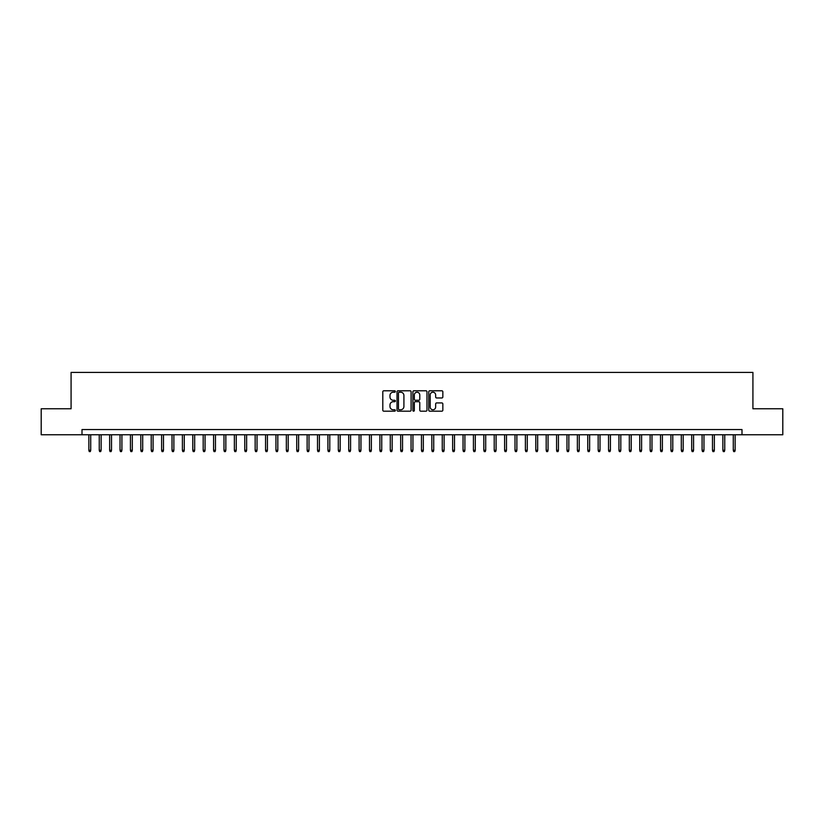 <?xml version="1.0" encoding="UTF-8"?>
<svg xmlns="http://www.w3.org/2000/svg" width="824" height="824" viewBox="0 0 824 824"><rect width="100%" height="100%" fill="white"/><g stroke="black" fill="none" stroke-linecap="round" stroke-linejoin="round"><path stroke-width="1.24" d="M395.366 391.493A0.711 0.711 0 0 0 394.655 390.782L383.819 390.782A1.02 1.02 0 0 0 382.799 391.802L382.799 410.167A1.02 1.02 0 0 0 383.819 411.186L394.655 411.186A0.711 0.711 0 0 0 395.366 410.476A0.711 0.711 0 0 0 394.655 409.755L393.254 409.755A3.265 3.265 0 0 1 389.989 406.489L389.989 404.965A3.265 3.265 0 0 1 393.254 401.7L394.655 401.7A0.711 0.711 0 0 0 395.366 400.979A0.711 0.711 0 0 0 394.655 400.268L393.254 400.268A3.265 3.265 0 0 1 389.989 397.003L389.989 395.469A3.265 3.265 0 0 1 393.254 392.214L394.655 392.214A0.711 0.711 0 0 0 395.366 391.493M441.818 397.971A1.02 1.02 0 0 0 442.838 396.952L442.838 391.802A1.02 1.02 0 0 0 441.818 390.782L429.778 390.782A1.02 1.02 0 0 0 428.758 391.802L428.758 410.167A1.02 1.02 0 0 0 429.778 411.186L441.818 411.186A1.02 1.02 0 0 0 442.838 410.167L442.838 403.945A1.02 1.02 0 0 0 441.818 402.926L436.668 402.926A1.02 1.02 0 0 0 435.649 403.945L435.649 407.025A2.729 2.729 0 0 1 432.919 409.755A2.729 2.729 0 0 1 430.19 407.025L430.19 394.933A2.729 2.729 0 0 1 432.919 392.214A2.729 2.729 0 0 1 435.649 394.933L435.649 396.952A1.02 1.02 0 0 0 436.668 397.971L441.818 397.971M81.998 434.763L41.2 434.763L41.2 408.776L71.08 408.776L71.08 372.397L752.92 372.397L752.92 408.776L782.8 408.776L782.8 434.763L742.002 434.763L742.002 429.562L81.998 429.562L81.998 434.763L742.002 434.763M411.104 391.802A1.02 1.02 0 0 0 410.084 390.782L398.043 390.782A1.02 1.02 0 0 0 397.024 391.802L397.024 410.167A1.02 1.02 0 0 0 398.043 411.186L410.084 411.186A1.02 1.02 0 0 0 411.104 410.167L411.104 391.802M413.916 390.782L425.957 390.782A1.02 1.02 0 0 1 426.976 391.802L426.976 410.167A1.02 1.02 0 0 1 425.957 411.186L420.796 411.186A1.02 1.02 0 0 1 419.776 410.167L419.776 402.72A1.02 1.02 0 0 0 418.757 401.7L415.337 401.7A1.02 1.02 0 0 0 414.317 402.72L414.317 410.476A0.711 0.711 0 0 1 413.607 411.186A0.711 0.711 0 0 1 412.896 410.476L412.896 391.802A1.02 1.02 0 0 1 413.916 390.782M399.166 392.214A0.711 0.711 0 0 0 398.456 392.924L398.456 409.044A0.711 0.711 0 0 0 399.166 409.755L400.649 409.755A3.265 3.265 0 0 0 403.914 406.489L403.914 395.469A3.265 3.265 0 0 0 400.649 392.214L399.166 392.214M419.776 394.984A2.729 2.729 0 0 0 417.047 392.255A2.729 2.729 0 0 0 414.317 394.984L414.317 399.249A1.02 1.02 0 0 0 415.337 400.268L418.757 400.268A1.02 1.02 0 0 0 419.776 399.249L419.776 394.984M90.722 450.254L90.31 451.603L89.27 451.603L88.858 450.254L90.722 450.254L90.722 434.763M88.858 450.254L88.858 434.763M101.125 450.254L100.703 451.603L99.663 451.603L99.251 450.254L101.125 450.254L101.125 434.763M99.251 450.254L99.251 434.763M111.518 450.254L111.096 451.603L110.055 451.603L109.644 450.254L111.518 450.254L111.518 434.763M109.644 450.254L109.644 434.763M121.911 450.254L121.489 451.603L120.448 451.603L120.036 450.254L121.911 450.254L121.911 434.763M120.036 450.254L120.036 434.763M132.303 450.254L131.881 451.603L130.851 451.603L130.429 450.254L132.303 450.254L132.303 434.763M130.429 450.254L130.429 434.763M142.696 450.254L142.284 451.603L141.244 451.603L140.822 450.254L142.696 450.254L142.696 434.763M140.822 450.254L140.822 434.763M153.089 450.254L152.677 451.603L151.637 451.603L151.214 450.254L153.089 450.254L153.089 434.763M151.214 450.254L151.214 434.763M163.482 450.254L163.07 451.603L162.029 451.603L161.617 450.254L163.482 450.254L163.482 434.763M161.617 450.254L161.617 434.763M173.874 450.254L173.462 451.603L172.422 451.603L172.01 450.254L173.874 450.254L173.874 434.763M172.01 450.254L172.01 434.763M184.267 450.254L183.855 451.603L182.815 451.603L182.403 450.254L184.267 450.254L184.267 434.763M182.403 450.254L182.403 434.763M194.67 450.254L194.248 451.603L193.207 451.603L192.795 450.254L194.67 450.254L194.67 434.763M192.795 450.254L192.795 434.763M205.063 450.254L204.64 451.603L203.6 451.603L203.188 450.254L205.063 450.254L205.063 434.763M203.188 450.254L203.188 434.763M215.455 450.254L215.033 451.603L213.993 451.603L213.581 450.254L215.455 450.254L215.455 434.763M213.581 450.254L213.581 434.763M225.848 450.254L225.426 451.603L224.396 451.603L223.974 450.254L225.848 450.254L225.848 434.763M223.974 450.254L223.974 434.763M236.241 450.254L235.829 451.603L234.788 451.603L234.366 450.254L236.241 450.254L236.241 434.763M234.366 450.254L234.366 434.763M246.633 450.254L246.222 451.603L245.181 451.603L244.759 450.254L246.633 450.254L246.633 434.763M244.759 450.254L244.759 434.763M257.026 450.254L256.614 451.603L255.574 451.603L255.162 450.254L257.026 450.254L257.026 434.763M255.162 450.254L255.162 434.763M267.419 450.254L267.007 451.603L265.967 451.603L265.555 450.254L267.419 450.254L267.419 434.763M265.555 450.254L265.555 434.763M277.812 450.254L277.4 451.603L276.359 451.603L275.947 450.254L277.812 450.254L277.812 434.763M275.947 450.254L275.947 434.763M288.204 450.254L287.792 451.603L286.752 451.603L286.34 450.254L288.204 450.254L288.204 434.763M286.34 450.254L286.34 434.763M298.607 450.254L298.185 451.603L297.145 451.603L296.733 450.254L298.607 450.254L298.607 434.763M296.733 450.254L296.733 434.763M309 450.254L308.578 451.603L307.537 451.603L307.125 450.254L309 450.254L309 434.763M307.125 450.254L307.125 434.763M319.393 450.254L318.97 451.603L317.94 451.603L317.518 450.254L319.393 450.254L319.393 434.763M317.518 450.254L317.518 434.763M329.785 450.254L329.373 451.603L328.333 451.603L327.911 450.254L329.785 450.254L329.785 434.763M327.911 450.254L327.911 434.763M340.178 450.254L339.766 451.603L338.726 451.603L338.303 450.254L340.178 450.254L340.178 434.763M338.303 450.254L338.303 434.763M350.571 450.254L350.159 451.603L349.118 451.603L348.707 450.254L350.571 450.254L350.571 434.763M348.707 450.254L348.707 434.763M360.964 450.254L360.552 451.603L359.511 451.603L359.099 450.254L360.964 450.254L360.964 434.763M359.099 450.254L359.099 434.763M371.356 450.254L370.944 451.603L369.904 451.603L369.492 450.254L371.356 450.254L371.356 434.763M369.492 450.254L369.492 434.763M381.749 450.254L381.337 451.603L380.297 451.603L379.885 450.254L381.749 450.254L381.749 434.763M379.885 450.254L379.885 434.763M392.152 450.254L391.73 451.603L390.689 451.603L390.277 450.254L392.152 450.254L392.152 434.763M390.277 450.254L390.277 434.763M402.545 450.254L402.122 451.603L401.082 451.603L400.67 450.254L402.545 450.254L402.545 434.763M400.67 450.254L400.67 434.763M412.937 450.254L412.515 451.603L411.485 451.603L411.063 450.254L412.937 450.254L412.937 434.763M411.063 450.254L411.063 434.763M423.33 450.254L422.918 451.603L421.878 451.603L421.455 450.254L423.33 450.254L423.33 434.763M421.455 450.254L421.455 434.763M433.723 450.254L433.311 451.603L432.27 451.603L431.848 450.254L433.723 450.254L433.723 434.763M431.848 450.254L431.848 434.763M444.115 450.254L443.703 451.603L442.663 451.603L442.251 450.254L444.115 450.254L444.115 434.763M442.251 450.254L442.251 434.763M454.508 450.254L454.096 451.603L453.056 451.603L452.644 450.254L454.508 450.254L454.508 434.763M452.644 450.254L452.644 434.763M464.901 450.254L464.489 451.603L463.449 451.603L463.037 450.254L464.901 450.254L464.901 434.763M463.037 450.254L463.037 434.763M475.293 450.254L474.882 451.603L473.841 451.603L473.429 450.254L475.293 450.254L475.293 434.763M473.429 450.254L473.429 434.763M485.697 450.254L485.274 451.603L484.234 451.603L483.822 450.254L485.697 450.254L485.697 434.763M483.822 450.254L483.822 434.763M496.089 450.254L495.667 451.603L494.627 451.603L494.215 450.254L496.089 450.254L496.089 434.763M494.215 450.254L494.215 434.763M506.482 450.254L506.06 451.603L505.03 451.603L504.607 450.254L506.482 450.254L506.482 434.763M504.607 450.254L504.607 434.763M516.875 450.254L516.463 451.603L515.422 451.603L515 450.254L516.875 450.254L516.875 434.763M515 450.254L515 434.763M527.267 450.254L526.855 451.603L525.815 451.603L525.393 450.254L527.267 450.254L527.267 434.763M525.393 450.254L525.393 434.763M537.66 450.254L537.248 451.603L536.208 451.603L535.796 450.254L537.66 450.254L537.66 434.763M535.796 450.254L535.796 434.763M548.053 450.254L547.641 451.603L546.6 451.603L546.188 450.254L548.053 450.254L548.053 434.763M546.188 450.254L546.188 434.763M558.445 450.254L558.033 451.603L556.993 451.603L556.581 450.254L558.445 450.254L558.445 434.763M556.581 450.254L556.581 434.763M568.838 450.254L568.426 451.603L567.386 451.603L566.974 450.254L568.838 450.254L568.838 434.763M566.974 450.254L566.974 434.763M579.241 450.254L578.819 451.603L577.779 451.603L577.366 450.254L579.241 450.254L579.241 434.763M577.366 450.254L577.366 434.763M589.634 450.254L589.212 451.603L588.171 451.603L587.759 450.254L589.634 450.254L589.634 434.763M587.759 450.254L587.759 434.763M600.026 450.254L599.604 451.603L598.574 451.603L598.152 450.254L600.026 450.254L600.026 434.763M598.152 450.254L598.152 434.763M610.419 450.254L610.007 451.603L608.967 451.603L608.545 450.254L610.419 450.254L610.419 434.763M608.545 450.254L608.545 434.763M620.812 450.254L620.4 451.603L619.36 451.603L618.937 450.254L620.812 450.254L620.812 434.763M618.937 450.254L618.937 434.763M631.205 450.254L630.793 451.603L629.752 451.603L629.33 450.254L631.205 450.254L631.205 434.763M629.33 450.254L629.33 434.763M641.597 450.254L641.185 451.603L640.145 451.603L639.733 450.254L641.597 450.254L641.597 434.763M639.733 450.254L639.733 434.763M651.99 450.254L651.578 451.603L650.538 451.603L650.126 450.254L651.99 450.254L651.99 434.763M650.126 450.254L650.126 434.763M662.383 450.254L661.971 451.603L660.93 451.603L660.518 450.254L662.383 450.254L662.383 434.763M660.518 450.254L660.518 434.763M672.786 450.254L672.363 451.603L671.323 451.603L670.911 450.254L672.786 450.254L672.786 434.763M670.911 450.254L670.911 434.763M683.178 450.254L682.756 451.603L681.716 451.603L681.304 450.254L683.178 450.254L683.178 434.763M681.304 450.254L681.304 434.763M693.571 450.254L693.149 451.603L692.119 451.603L691.697 450.254L693.571 450.254L693.571 434.763M691.697 450.254L691.697 434.763M703.964 450.254L703.552 451.603L702.511 451.603L702.089 450.254L703.964 450.254L703.964 434.763M702.089 450.254L702.089 434.763M714.356 450.254L713.944 451.603L712.904 451.603L712.482 450.254L714.356 450.254L714.356 434.763M712.482 450.254L712.482 434.763M724.749 450.254L724.337 451.603L723.297 451.603L722.875 450.254L724.749 450.254L724.749 434.763M722.875 450.254L722.875 434.763M735.142 450.254L734.73 451.603L733.69 451.603L733.278 450.254L735.142 450.254L735.142 434.763M733.278 450.254L733.278 434.763"/></g></svg>
